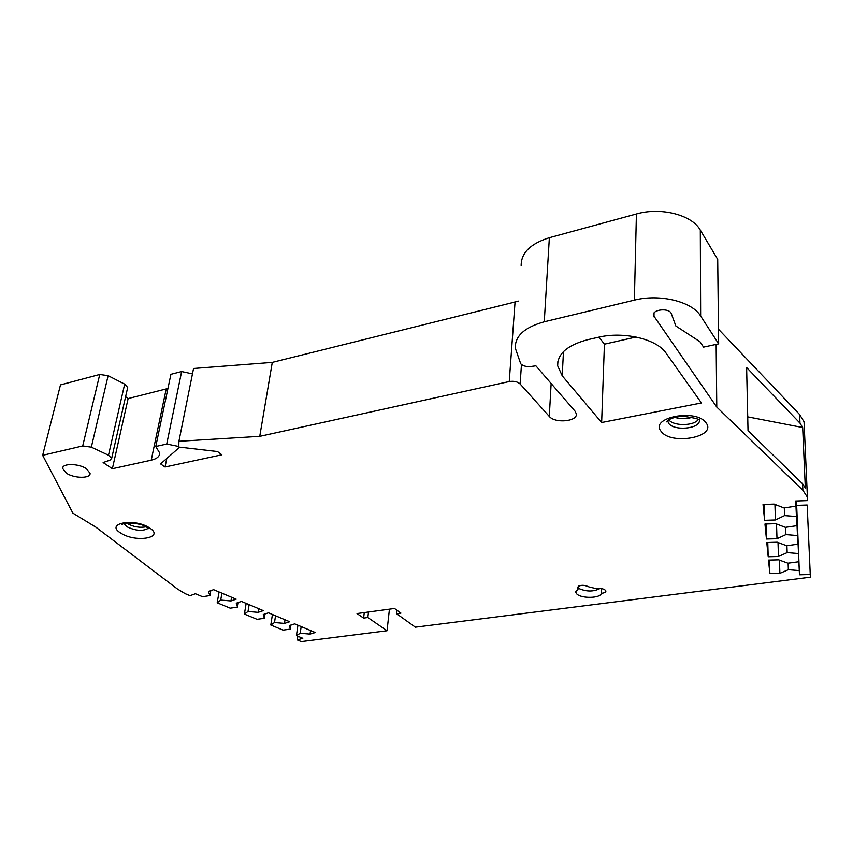 <?xml version="1.0" encoding="UTF-8"?>
<svg xmlns="http://www.w3.org/2000/svg" width="853" height="853" viewBox="0 0 853 853"><rect width="100%" height="100%" fill="white"/><g stroke="black" fill="none" stroke-linecap="round" stroke-linejoin="round"><path stroke-width="1.28" d="M126.564 523.017L127.502 523.678C133.548 526.898 139.7 527.954 145.959 526.823M66.406 473.202L62.653 468.478C61.949 463.147 78.711 463.318 86.441 468.745L90.066 473.362C90.706 478.682 74.243 478.544 66.406 473.202M577.876 588.485L577.332 587.557C579.805 584.795 583.74 584.593 589.146 586.971L596.492 588.698C601.514 588.154 604.66 588.922 605.918 591.022C605.833 592.259 604.308 593.016 601.333 593.293C600.843 598.326 581.426 598.785 576.756 593.923L575.626 591.993L578.302 588.815L577.876 588.485M578.419 586.118L578.302 588.815M601.493 588.623L601.333 593.293M551.145 383.498L549.289 416.424C555.004 423.642 577.737 421.542 576.308 413.854L575.061 411.21L535.876 365.82L530.769 366.513C526.386 366.907 523.028 366.001 520.725 363.804L515.265 348.013C514.999 335.986 524.67 327.243 544.267 321.784L634.376 300.149C659.689 293.645 692.071 301.536 700.644 316.026L718.652 343.844L717.704 259.387L700.313 230.118C692.028 214.892 660.84 206.884 636.413 213.986L549.364 237.71C530.385 243.67 520.991 253.032 521.162 265.784M692.305 417.277C686.42 419.079 680.555 419.111 674.723 417.373M668.795 419.772C673.337 426.201 693.51 426.148 698.244 419.655M210.776 590.671L209.902 595.575L202.545 596.695L195.401 593.731L190.038 595.671L185.261 593.699L177.456 589.007L95.92 527.207L72.857 513.111L42.65 455.31L82.709 445.948L91.324 447.164L108.491 455.214L111.668 458.36L110.016 460.119L103.128 462.55L112.361 468.724L128.131 398.564L125.594 396.698M127.523 388.168L127.683 387.465L124.666 384.127L108.118 375.683L99.748 374.467L60.478 384.906L42.65 455.31M747.718 416.872L802.673 427.534L805.328 487.969L802.588 483.79L802.865 490.272L716.776 407.084L653.377 315.343C652.161 309.234 669.573 307.624 671.332 313.712L675.864 326.006L699.972 341.733L703.554 347.118L718.652 343.844M795.604 501.042L795.806 506.17L795.529 501.042L807.535 500.615L807.407 497.15L802.865 490.272M807.407 497.15L804.048 421.851L799.613 414.526L718.482 329.215M802.673 427.534L799.975 423.131L799.613 414.526M364.263 612.571L363.602 618.084L357.012 613.552L394.502 608.477L400.931 613.104L396.57 613.691L415.4 627.179L810.35 577.193L810.254 574.549L799.464 574.783L796.158 501.02M769.459 560.037L769.854 573.568L768.521 560.069L778.746 559.813L787.895 563.172L798.771 561.732M799.24 570.593L788.353 569.687L779.877 573.355L779.439 560.069M779.877 573.355L769.854 573.568M767.775 542.487L768.19 556.742L766.783 542.519L777.286 542.22L786.679 545.739L797.832 544.193L795.988 501.031M798.333 553.522L787.159 552.595L778.469 556.476L778.011 542.497M778.469 556.476L768.19 556.742M766.015 523.987L766.442 539.011L764.96 524.019L775.74 523.678L785.389 527.357L796.851 525.693L795.742 501.042M797.374 535.535L785.901 534.596L776.987 538.712L776.518 523.977M776.987 538.712L766.442 539.011M764.149 504.454L764.597 520.319L763.04 504.496L774.108 504.102L784.035 507.961L795.806 506.17M796.361 516.555L784.568 515.596L775.43 519.967L774.929 504.422M775.43 519.967L764.597 520.319M231.589 597.249L230.96 600.96L220.703 600.085L217.184 602.772L230.203 608.178L237.539 607.112L238.318 602.495M209.902 595.575L208.431 591.513L213.591 589.668L236.142 599.169L230.96 600.96M258.704 608.679L258.118 612.347L248.01 611.473L244.395 614.064L257.03 619.31L264.345 618.297L265.027 613.947M237.539 607.112L236.281 603.188L241.474 601.418L263.332 610.631L258.118 612.347M285.009 619.768L284.465 623.394L274.506 622.53L270.806 625.025L283.057 630.111L290.351 629.141L290.948 625.036M264.345 618.297L263.278 614.512L268.503 612.806L289.711 621.741L284.465 623.394M310.535 630.527L310.034 634.11L300.213 633.257L296.428 635.656L302.804 638.311L297.313 639.942L301.344 641.605L387.038 630.762L367.846 617.519L368.507 611.996M290.351 629.141L289.476 625.494L294.722 623.863L315.301 632.531L310.034 634.11M192.469 373.881L181.636 371.556L166.73 444.04L178.799 446.492L178.917 441.289L259.738 436.352L272.288 362.386L193.546 368.496L178.917 441.289M221.908 593.166L220.703 600.085M249.129 604.638L248.01 611.473M275.54 615.77L274.506 622.53M301.162 626.571L300.213 633.257M363.602 618.084L367.846 617.519M396.944 610.236L396.57 613.691M788.353 569.687L788.119 563.14M787.159 552.595L786.914 545.707M785.901 534.596L785.634 527.325M784.568 515.596L784.302 507.919M165.034 467.007L160.588 463.904L179.706 447.153L217.515 451.546L221.855 454.788L165.034 467.007L166.783 458.477M587.61 339.729L597.974 337.351C623.49 331.081 656.81 338.961 666.118 353.206L701.454 402.957L601.642 422.534L562.212 375.789L557.659 365.788C557.404 353.835 567.384 345.145 587.61 339.729M166.73 444.04L155.768 446.514L159.724 453.039C159.66 456.483 156.835 458.861 151.226 460.183L112.361 468.724M181.636 371.556L170.909 374.318L155.768 446.514M219.072 591.971L217.184 602.772M246.154 603.391L244.395 614.064M272.427 614.459L270.806 625.025M297.932 625.217L296.428 635.656M297.846 636.253L297.313 639.942M799.464 574.783L796.67 505.392L807.173 505.029L810.254 574.549M387.038 630.762L389.437 609.159M796.094 501.02L797.832 544.193M795.86 501.031L796.851 525.693M799.975 423.131L746.62 367.536L748.028 430.669L802.588 483.79M549.289 416.424L520.127 383.978C517.494 381.632 513.869 380.822 509.241 381.547L259.738 436.352M518.624 301.109L272.288 362.386M636.082 337.02L604.425 344.175L601.642 422.534M604.425 344.175L598.998 337.127M167.934 388.499L128.131 398.564M796.67 505.392L796.435 501.01M716.147 344.388L716.776 407.084M600.054 588.474C593.517 591.897 586.267 591.833 578.334 588.282M148.241 528.316C142.877 531.44 135.744 530.907 126.852 526.738L123.845 523.518M149.424 527.847C165.503 537.731 136.032 543.062 120.966 533.21C104.183 523.443 134.092 517.59 149.424 527.847M699.46 420.668C699.385 429.027 673.795 431.149 668.645 423.312L667.611 420.689M661.203 431.437C648.845 417.533 696.475 408.203 706.145 422.971C717.117 437.131 670.97 445.49 661.203 431.437M108.491 455.214L124.666 384.127M699.449 419.825L699.471 420.572M91.324 447.164L108.118 375.683M82.709 445.948L99.748 374.467M653.974 316.868L654.038 313.03M520.127 383.978L521.471 364.508M515.095 301.45L509.241 381.547M563.47 351.617L562.212 375.789M166.196 389.011L151.226 460.183M700.644 316.026L700.313 230.118M634.376 300.149L636.413 213.986M544.267 321.784L549.364 237.71M148.603 527.911L148.614 528.625L147.057 527.463C139.999 521.524 118.183 523.006 122.203 524.499L123.365 523.678M667.632 420.657L666.929 421.862C665.447 422.459 669.477 416.925 683.061 416.307C695.131 417.917 700.612 419.388 699.492 420.721L699.513 420.753M62.951 467.241L62.653 468.478M127.683 387.465L111.668 458.36M575.658 591.428L575.626 591.993M653.387 314.576L653.377 315.343M557.905 361.277L557.659 365.788"/></g></svg>
